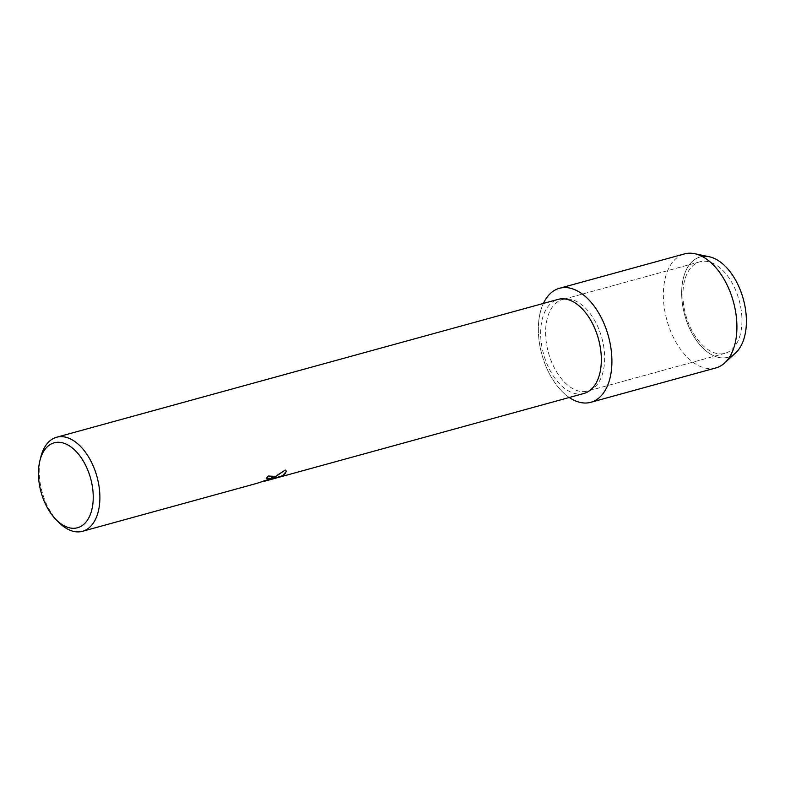 <?xml version="1.0" encoding="UTF-8"?>
<svg xmlns="http://www.w3.org/2000/svg" width="785" height="785" viewBox="0 0 785 785"><rect width="100%" height="100%" fill="white"/><g stroke="black" fill="none" stroke-linecap="round" stroke-linejoin="round"><path stroke-width="0.59" stroke-dasharray="3.92 2.94" d="M730.119 350.905A47.453 27.691 74.6 0 1 725.006 353.309A47.453 27.691 74.6 0 1 687.14 319.475A47.453 27.691 74.6 0 1 694.745 264.211A47.453 27.691 74.6 0 1 699.857 261.798A47.453 27.691 74.6 0 1 737.723 295.631A47.453 27.691 74.6 0 1 730.119 350.905A47.453 27.691 74.6 0 1 725.006 353.309A47.453 27.691 74.6 0 1 687.14 319.475A47.453 27.691 74.6 0 1 694.745 264.211A47.453 27.691 74.6 0 1 699.857 261.798A47.453 27.691 74.6 0 1 737.723 295.631A47.453 27.691 74.6 0 1 730.119 350.905M735.653 352.858A52.036 30.36 74.6 0 1 733.426 354.643A52.036 30.36 74.6 0 1 688.121 325.088A52.036 30.36 74.6 0 1 694.637 259.59A52.036 30.36 74.6 0 1 702.32 256.509M592.822 388.644A47.453 27.691 74.6 0 1 587.71 391.048A47.453 27.691 74.6 0 1 549.834 357.224A47.453 27.691 74.6 0 1 557.438 301.95A47.453 27.691 74.6 0 1 562.551 299.536A47.453 27.691 74.6 0 1 600.427 333.37A47.453 27.691 74.6 0 1 592.822 388.644A47.453 27.691 74.6 0 1 587.71 391.048A47.453 27.691 74.6 0 1 549.834 357.224A47.453 27.691 74.6 0 1 557.438 301.95A47.453 27.691 74.6 0 1 562.551 299.536A47.453 27.691 74.6 0 1 600.427 333.37A47.453 27.691 74.6 0 1 592.822 388.644M583.912 393.471A48.778 28.466 74.6 0 1 544.986 358.696A48.778 28.466 74.6 0 1 552.807 301.872A48.778 28.466 74.6 0 1 558.057 299.399M569.262 397.495A59.13 34.501 74.6 0 1 543.397 303.422A59.13 34.501 74.6 0 0 569.262 397.495M58.816 522.398A48.778 28.466 74.6 0 1 40.83 456.978M274.681 478.448L257.411 483.177M273.592 476.25L268.293 475.945A48.719 28.427 74.6 0 1 266.282 478.222L266.39 478.202M269.412 478.232L266.606 480.292L257.058 483.246L271.6 479.203M286.456 471.167L285.19 469.96L269.265 479.704M271.581 479.144L276.33 477.957M733.426 354.643A52.036 30.36 74.6 0 1 688.121 325.088A52.036 30.36 74.6 0 1 694.637 259.59A52.036 30.36 74.6 0 1 709.238 256.744M715.812 367.949A59.13 34.501 74.6 0 1 668.624 325.795A59.13 34.501 74.6 0 1 678.103 256.921A59.13 34.501 74.6 0 1 684.471 253.918M725.006 353.309L587.71 391.048L725.006 353.309M262.739 481.686L257.087 483.246M699.857 261.798L562.551 299.536L699.857 261.798"/><path stroke-width="1.18" d="M39.907 460.638A44.048 25.709 74.6 0 1 49.416 445.046A44.048 25.709 74.6 0 1 87.773 470.068A44.048 25.709 74.6 0 1 82.258 525.518A44.048 25.709 74.6 0 1 56.147 519.719A44.048 25.709 74.6 0 1 39.907 460.638L40.83 456.978A48.778 28.466 74.6 0 1 51.359 439.708A48.778 28.466 74.6 0 1 56.618 437.235L558.057 299.399A48.778 28.466 74.6 0 1 596.992 334.174A48.778 28.466 74.6 0 1 589.172 390.989A48.778 28.466 74.6 0 1 583.912 393.471L274.681 478.448M597.169 399.3A59.13 34.501 74.6 0 1 569.262 397.495A59.13 34.501 74.6 0 0 590.801 402.303A59.13 34.501 74.6 0 0 597.169 399.3A59.13 34.501 74.6 0 0 604.568 324.872A59.13 34.501 74.6 0 0 553.091 291.284A59.13 34.501 74.6 0 1 559.46 288.281A59.13 34.501 74.6 0 1 606.648 330.436A59.13 34.501 74.6 0 1 597.169 399.3M543.397 303.422A59.13 34.501 74.6 0 1 553.091 291.284A59.13 34.501 74.6 0 0 543.397 303.422M269.284 479.763L273.602 476.279L272.719 477.977L269.284 479.763L274.348 477.525L285.22 470.019L286.466 471.196L284.415 474.758L282.737 475.73L266.822 480.606L276.34 478.016M56.618 437.235A48.778 28.466 74.6 0 1 95.544 472.011A48.778 28.466 74.6 0 1 87.724 528.825A48.778 28.466 74.6 0 1 82.474 531.298A48.778 28.466 74.6 0 1 58.816 522.398L56.147 519.719M257.411 483.177L268.441 479.449L269.422 478.261L266.301 478.281A48.778 28.466 -105.4 0 0 268.323 476.004L273.612 476.309M266.39 478.202L269.422 478.261M266.822 480.606L282.718 475.671L286.456 471.167M702.32 256.509A52.036 30.36 74.6 0 1 742.325 295.759A52.036 30.36 74.6 0 1 733.426 354.643M559.46 288.281L684.471 253.918A59.13 34.501 74.6 0 1 694.696 253.702L709.238 256.744A52.036 30.36 74.6 0 1 743.307 299.065A52.036 30.36 74.6 0 1 735.653 352.858L724.712 362.915A59.13 34.501 74.6 0 1 722.18 364.947A59.13 34.501 74.6 0 1 715.812 367.949L590.801 402.303M694.696 253.702A59.13 34.501 74.6 0 1 733.406 301.793A59.13 34.501 74.6 0 1 724.712 362.915M257.107 483.295L82.474 531.298M266.802 480.577L262.739 481.686"/></g></svg>
